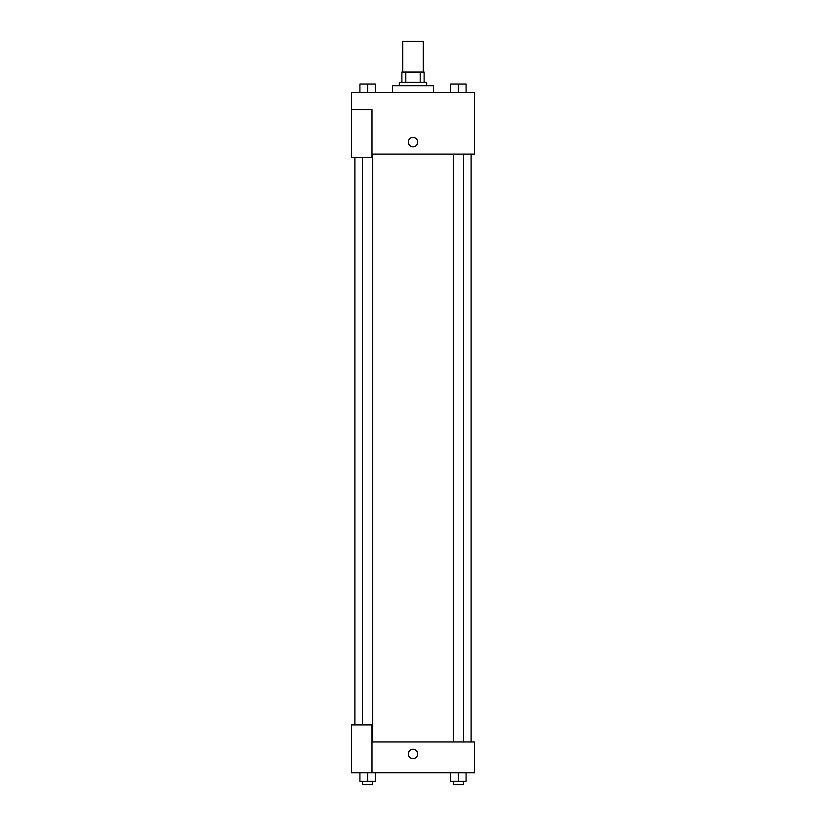<?xml version="1.0" encoding="UTF-8"?>
<svg xmlns="http://www.w3.org/2000/svg" width="826" height="826" viewBox="0 0 826 826"><rect width="100%" height="100%" fill="white"/><g stroke="black" fill="none" stroke-linecap="round" stroke-linejoin="round"><path stroke-width="1.24" d="M423.253 72.058L423.253 41.3L402.747 41.3L402.747 72.058M405.803 82.311L405.803 72.058L401.89 72.058L401.89 82.311L401.89 72.058M405.803 72.058L424.11 72.058L424.11 82.311M420.197 82.311L420.197 72.058M399.33 85.728L399.33 82.311L426.67 82.311L426.67 85.728M433.505 92.574L433.505 85.728L392.495 85.728L392.495 92.574M351.473 109.662L351.473 157.508L371.989 157.508L371.989 109.662L351.473 109.662L351.473 92.574L474.527 92.574L474.527 154.09L371.989 154.09M408.302 142.134A4.698 4.698 0 0 1 415.354 138.056A4.698 4.698 0 0 1 415.354 146.202A4.698 4.698 0 0 1 408.302 142.134M371.989 741.975L474.527 741.975L474.527 772.733L351.473 772.733L351.473 724.887L371.989 724.887L371.989 772.733M408.302 753.942A4.698 4.698 0 0 1 415.354 749.863A4.698 4.698 0 0 1 415.354 758.01A4.698 4.698 0 0 1 408.302 753.942M450.697 772.733L450.697 781.282L466.081 781.282L466.081 772.733L466.081 781.282M458.389 781.282L458.389 772.733M463.52 781.282L463.52 784.7L453.267 784.7L453.267 781.282M359.919 772.733L359.919 781.282L375.303 781.282L375.303 772.733L375.303 781.282M367.611 781.282L367.611 772.733M372.733 781.282L372.733 784.7L362.48 784.7L362.48 781.282M450.697 92.574L450.697 84.025L466.081 84.025L466.081 92.574L466.081 84.025M458.389 92.574L458.389 84.025M463.52 84.025L453.267 84.025M359.919 92.574L359.919 84.025L375.303 84.025L375.303 92.574L375.303 84.025M367.611 92.574L367.611 84.025M372.733 84.025L362.48 84.025M471.109 741.975L471.109 154.09M354.891 724.887L354.891 157.508M453.267 154.09L453.267 741.975M463.52 154.09L463.52 741.975M372.733 741.975L372.733 154.09M362.48 724.887L362.48 157.508"/></g></svg>
